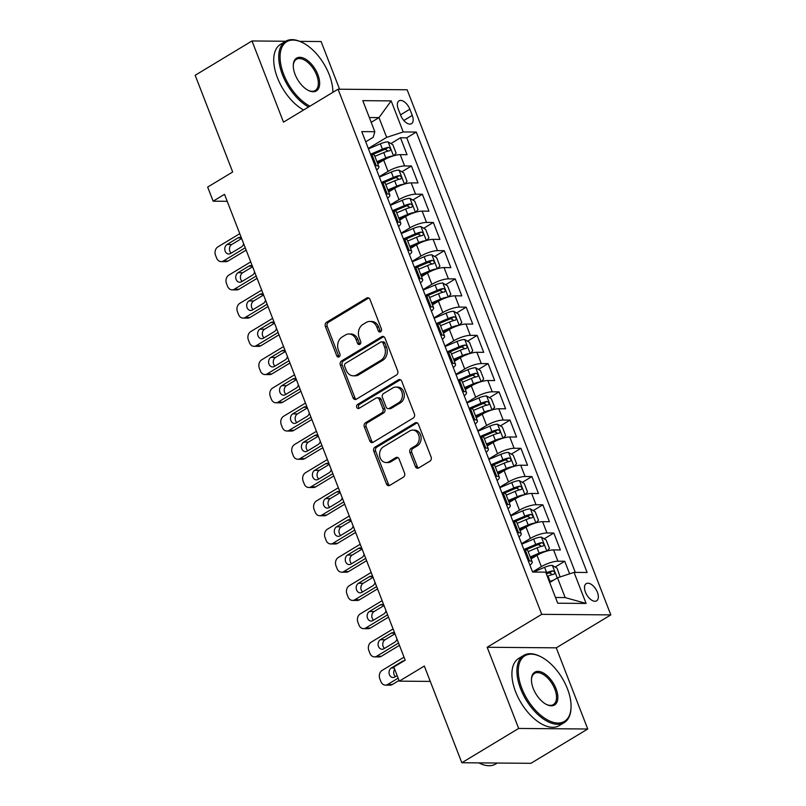 <?xml version="1.0" encoding="UTF-8"?>
<svg xmlns="http://www.w3.org/2000/svg" width="806" height="806" viewBox="0 0 806 806"><rect width="100%" height="100%" fill="white"/><g stroke="black" fill="none" stroke-linecap="round" stroke-linejoin="round"><path stroke-width="1.21" d="M380.613 331.81A2.156 1.733 -89.5 0 0 381.419 328.929L370.004 299.479A3.083 2.478 -89.5 0 0 367.798 297.746A3.083 2.478 -89.5 0 0 366.69 298.059L326.521 322.309A3.083 2.478 -89.5 0 0 325.372 326.42L336.787 355.869A2.156 1.733 -89.5 0 0 339.91 353.985L338.439 350.177A9.863 7.929 -89.5 0 1 342.137 336.989L345.482 334.974A9.863 7.929 -89.5 0 1 349.008 333.976A9.863 7.929 -89.5 0 1 356.061 339.528L357.542 343.336A2.156 1.733 -89.5 0 0 360.665 341.452L359.184 337.643A9.863 7.929 -89.5 0 1 362.891 324.465L366.236 322.44A9.863 7.929 -89.5 0 1 369.763 321.453A9.863 7.929 -89.5 0 1 376.815 327.004L378.296 330.813A2.156 1.733 -89.5 0 0 380.613 331.81M597.397 592.269A10.045 5.36 58.9 0 0 586.234 583.625A10.045 5.36 58.9 0 0 585.448 592.178A10.045 5.36 58.9 0 0 596.621 600.823A10.045 5.36 58.9 0 0 597.397 592.269M415.372 466.523A3.083 2.478 -89.5 0 0 417.579 468.256A3.083 2.478 -89.5 0 0 418.677 467.943L429.951 461.143A3.083 2.478 -89.5 0 0 431.109 457.032L418.425 424.329A3.083 2.478 -89.5 0 0 416.218 422.596A3.083 2.478 -89.5 0 0 415.12 422.898L374.951 447.149A3.083 2.478 -89.5 0 0 373.793 451.269L386.477 483.973A3.083 2.478 -89.5 0 0 388.683 485.706A3.083 2.478 -89.5 0 0 389.782 485.393L403.393 477.172A3.083 2.478 -89.5 0 0 404.552 473.062L399.121 459.067A3.083 2.478 -89.5 0 0 396.915 457.324A3.083 2.478 -89.5 0 0 395.817 457.637L389.066 461.717A8.241 6.629 -89.5 0 1 386.124 462.543A8.241 6.629 -89.5 0 1 379.727 456.125A8.241 6.629 -89.5 0 1 383.313 446.887L409.76 430.928A8.241 6.629 -89.5 0 1 412.702 430.092A8.241 6.629 -89.5 0 1 419.1 436.52A8.241 6.629 -89.5 0 1 415.513 445.748L411.1 448.408A3.083 2.478 -89.5 0 0 409.942 452.529L415.372 466.523L417.246 466.543A3.083 2.478 -89.5 0 0 418.515 468.034M285.677 41.247L252.006 40.965L195.173 75.28L232.682 171.98L207.666 187.073L213.147 201.188L224.511 194.327L405.196 660.174L393.832 667.036L399.302 681.151L430.273 681.402M518.661 728.443L587.745 729.007L556.261 647.833L487.177 647.268L518.661 728.443L461.828 762.748L424.319 666.048L399.302 681.151M487.177 647.268L541.743 614.333L338.057 89.204L407.141 89.768L610.827 614.897L541.743 614.333M252.006 40.965L283.49 122.139L338.057 89.204M396.522 374.961A3.083 2.478 -89.5 0 0 397.68 370.841L384.996 338.137A3.083 2.478 -89.5 0 0 382.79 336.404A3.083 2.478 -89.5 0 0 381.691 336.717L341.522 360.967A3.083 2.478 -89.5 0 0 340.364 365.078L353.048 397.781A3.083 2.478 -89.5 0 0 355.255 399.514A3.083 2.478 -89.5 0 0 356.353 399.212L396.522 374.961M401.71 381.238L414.395 413.931A3.083 2.478 -89.5 0 1 413.236 418.052L373.067 442.303A3.083 2.478 -89.5 0 1 371.969 442.615A3.083 2.478 -89.5 0 1 369.763 440.872L364.332 426.878A3.083 2.478 -89.5 0 1 365.491 422.767L381.782 412.934A3.083 2.478 -89.5 0 0 382.941 408.813L379.334 399.524A3.083 2.478 -89.5 0 0 377.127 397.791A3.083 2.478 -89.5 0 0 376.029 398.104L359.073 408.34A2.156 1.733 -89.5 0 1 357.562 404.461L398.406 379.807A3.083 2.478 -89.5 0 1 399.504 379.495A3.083 2.478 -89.5 0 1 401.71 381.238M587.745 729.007L530.912 763.312L461.828 762.748M339.588 89.214L321.1 41.529L299.812 41.358M569.62 573.832L564.744 561.258L555.143 567.061M532.565 571.948L541.37 566.638A12.553 3.305 -21.2 0 1 557.933 561.208L553.551 549.914L560.361 549.964L553.793 533.028L544.191 538.821M521.613 543.718L530.419 538.398A12.553 3.305 -21.2 0 1 546.982 532.978L542.599 521.683L549.42 521.734L542.841 504.798L533.24 510.591M510.661 515.487L519.467 510.168A12.553 3.305 -21.2 0 1 536.03 504.737L531.648 493.443L538.468 493.504L531.889 476.568L522.288 482.361M499.71 487.247L508.515 481.938A12.553 3.305 -21.2 0 1 525.079 476.507L520.696 465.213L527.517 465.274L520.948 448.327L511.336 454.131M488.758 459.017L497.564 453.707A12.553 3.305 -21.2 0 1 514.127 448.277L509.745 436.983L516.565 437.033L509.997 420.097L500.385 425.89M477.807 430.787L486.612 425.467A12.553 3.305 -21.2 0 1 503.176 420.037L498.793 408.753L505.614 408.803L499.045 391.867L489.444 397.66M466.855 402.557L475.661 397.237A12.553 3.305 -21.2 0 1 492.224 391.807L487.842 380.513L494.662 380.573L488.093 363.627L478.492 369.43M455.904 374.316L464.709 369.007A12.553 3.305 -21.2 0 1 481.273 363.577L476.9 352.282L483.711 352.343L477.142 335.397L467.54 341.2M444.952 346.086L453.758 340.777A12.553 3.305 -21.2 0 1 470.321 335.346L465.949 324.052L472.759 324.103L466.19 307.167L456.589 312.96M434.001 317.856L442.806 312.537A12.553 3.305 -21.2 0 1 459.37 307.106L454.997 295.822L461.808 295.873L455.239 278.936L445.637 284.73M423.049 289.626L431.865 284.306A12.553 3.305 -21.2 0 1 448.418 278.876L444.046 267.582L450.856 267.642L444.287 250.696L434.686 256.499M412.108 261.386L420.913 256.076A12.553 3.305 -21.2 0 1 437.477 250.646L433.094 239.352L439.905 239.402L433.336 222.466L423.734 228.259M401.156 233.156L409.962 227.836A12.553 3.305 -21.2 0 1 426.525 222.416L422.143 211.122L428.953 211.172L422.384 194.236L412.783 200.029M390.205 204.926L399.01 199.606A12.553 3.305 -21.2 0 1 415.574 194.175L411.191 182.881L418.002 182.942L411.433 166.006L404.622 165.945A12.553 3.305 158.8 0 0 388.059 171.376L379.253 176.685M401.831 171.799L411.433 166.006M553.551 549.914A12.553 3.305 158.8 0 0 536.987 555.344L531.013 558.951M542.599 521.683A12.553 3.305 158.8 0 0 526.036 527.104L520.061 530.721M531.648 493.443A12.553 3.305 158.8 0 0 515.084 498.874L509.11 502.481M520.696 465.213A12.553 3.305 158.8 0 0 504.133 470.644L498.158 474.25M509.745 436.983A12.553 3.305 158.8 0 0 493.181 442.413L487.207 446.02M498.793 408.753A12.553 3.305 158.8 0 0 482.23 414.173L476.255 417.79M487.842 380.513A12.553 3.305 158.8 0 0 471.278 385.943L465.304 389.55M476.9 352.282A12.553 3.305 158.8 0 0 460.337 357.713L454.352 361.32M465.949 324.052A12.553 3.305 158.8 0 0 449.385 329.483L443.401 333.09M454.997 295.822A12.553 3.305 158.8 0 0 438.434 301.243L432.449 304.859M444.046 267.582A12.553 3.305 158.8 0 0 427.482 273.012L421.498 276.619M433.094 239.352A12.553 3.305 158.8 0 0 416.531 244.782L410.546 248.389M422.143 211.122A12.553 3.305 158.8 0 0 405.579 216.552L399.595 220.159M411.191 182.881A12.553 3.305 158.8 0 0 394.628 188.312L388.653 191.919M398.265 109.112L400.683 115.318A9.732 5.189 58.9 0 0 411.493 123.701A9.732 5.189 58.9 0 0 412.259 115.419L409.841 109.203A9.732 5.189 58.9 0 0 399.03 100.831A9.732 5.189 58.9 0 0 398.265 109.112M555.495 597.498L565.157 597.578L557.49 577.811L574.053 572.381L587.121 572.492L416.289 132.053L403.222 131.952L386.658 137.373L368.302 148.455M574.053 572.381L586.093 603.442L557.712 603.21L545.672 572.149L532.595 572.048L361.763 131.61L374.84 131.721L362.791 100.659L391.172 100.891L403.222 131.952M575.303 572.391L406.738 137.816L400.481 137.766L407.05 154.712L400.239 154.651A12.553 3.305 158.8 0 0 383.676 160.082L377.702 163.689M376.624 169.915A12.553 3.305 158.8 0 0 378.85 166.661A12.553 3.305 158.8 0 0 376.241 165.714L374.992 165.704M378.85 166.661L374.468 155.367A12.553 3.305 158.8 0 0 371.858 154.42L370.609 154.409M528.303 560.966L529.552 560.976A12.553 3.305 -21.2 0 1 532.162 561.923A12.553 3.305 -21.2 0 1 529.935 565.167M532.162 561.923L527.779 550.629A12.553 3.305 158.8 0 0 525.169 549.682L523.92 549.672M517.351 532.736L518.601 532.746A12.553 3.305 -21.2 0 1 521.21 533.693A12.553 3.305 -21.2 0 1 518.983 536.937M521.21 533.693L516.827 522.399A12.553 3.305 158.8 0 0 514.218 521.452L512.969 521.442M506.4 504.496L507.649 504.506A12.553 3.305 -21.2 0 1 510.258 505.453A12.553 3.305 -21.2 0 1 508.032 508.707M510.258 505.453L505.876 494.169A12.553 3.305 158.8 0 0 503.266 493.212L502.017 493.201M495.448 476.265L496.698 476.275A12.553 3.305 -21.2 0 1 499.307 477.223A12.553 3.305 -21.2 0 1 497.08 480.477M499.307 477.223L494.934 465.928A12.553 3.305 158.8 0 0 492.315 464.981L491.066 464.971M484.497 448.035L485.746 448.045A12.553 3.305 -21.2 0 1 488.355 448.992A12.553 3.305 -21.2 0 1 486.129 452.237M488.355 448.992L483.983 437.698A12.553 3.305 158.8 0 0 481.363 436.751L480.114 436.741M473.545 419.805L474.794 419.815A12.553 3.305 -21.2 0 1 477.404 420.762A12.553 3.305 -21.2 0 1 475.177 424.006M477.404 420.762L473.031 409.468A12.553 3.305 158.8 0 0 470.412 408.521L469.163 408.511M462.594 391.565L463.843 391.575A12.553 3.305 -21.2 0 1 466.462 392.522A12.553 3.305 -21.2 0 1 464.226 395.776M466.462 392.522L462.08 381.228A12.553 3.305 158.8 0 0 459.46 380.281L458.211 380.271M451.642 363.335L452.891 363.345A12.553 3.305 -21.2 0 1 455.511 364.292A12.553 3.305 -21.2 0 1 453.274 367.546M455.511 364.292L451.128 352.998A12.553 3.305 158.8 0 0 448.509 352.051L447.27 352.041M440.691 335.105L441.94 335.115A12.553 3.305 -21.2 0 1 444.559 336.062A12.553 3.305 -21.2 0 1 442.323 339.306M444.559 336.062L440.177 324.768A12.553 3.305 158.8 0 0 437.567 323.821L436.318 323.81M429.739 306.864L430.988 306.874A12.553 3.305 -21.2 0 1 433.608 307.832A12.553 3.305 -21.2 0 1 431.371 311.076M433.608 307.832L429.225 296.537A12.553 3.305 158.8 0 0 426.616 295.59L425.367 295.58M418.798 278.634L420.037 278.644A12.553 3.305 -21.2 0 1 422.656 279.591A12.553 3.305 -21.2 0 1 420.43 282.846M422.656 279.591L418.274 268.297A12.553 3.305 158.8 0 0 415.664 267.35L414.415 267.34M407.846 250.404L409.095 250.414A12.553 3.305 -21.2 0 1 411.705 251.361A12.553 3.305 -21.2 0 1 409.478 254.605M411.705 251.361L407.322 240.067A12.553 3.305 158.8 0 0 404.713 239.12L403.463 239.11M396.895 222.174L398.144 222.184A12.553 3.305 -21.2 0 1 400.753 223.131A12.553 3.305 -21.2 0 1 398.527 226.375M400.753 223.131L396.371 211.837A12.553 3.305 158.8 0 0 393.761 210.89L392.512 210.88M385.943 193.934L387.192 193.944A12.553 3.305 -21.2 0 1 389.802 194.901A12.553 3.305 -21.2 0 1 387.575 198.145M389.802 194.901L385.419 183.607A12.553 3.305 158.8 0 0 382.81 182.65L381.56 182.64M415.574 194.175L422.384 194.236M426.525 222.416L433.336 222.466M437.477 250.646L444.287 250.696M448.418 278.876L455.239 278.936M459.37 307.106L466.19 307.167M470.321 335.346L477.142 335.397M481.273 363.577L488.093 363.627M492.224 391.807L499.045 391.867M503.176 420.037L509.997 420.097M514.127 448.277L520.948 448.327M525.079 476.507L531.889 476.568M536.03 504.737L542.841 504.798M546.982 532.978L553.793 533.028M557.933 561.208L564.744 561.258M557.49 577.811L549.692 582.516M386.658 137.373L378.991 117.616L369.339 117.535M371.193 122.321L378.991 117.616L391.172 100.891M365.712 141.796L373.208 137.272L374.84 131.721M556.261 647.833L610.827 614.897M213.147 201.188L227.221 201.309M390.88 143.569L400.481 137.766M406.738 137.816L416.289 132.053M586.093 603.442L565.157 597.578M380.775 331.699A2.156 1.733 -89.5 0 1 380.16 330.823L378.689 327.014A9.863 7.929 -89.5 0 0 371.626 321.463L369.763 321.453M349.008 333.976L350.872 333.996A9.863 7.929 -89.5 0 1 357.935 339.548L359.405 343.356A2.156 1.733 -89.5 0 0 360.02 344.222M368.725 297.978A3.083 2.478 -89.5 0 0 368.564 298.069L328.395 322.319A3.083 2.478 -89.5 0 0 327.236 326.44L338.651 355.879A2.156 1.733 -89.5 0 0 339.266 356.746M383.716 336.646A3.083 2.478 -89.5 0 0 383.555 336.737L343.386 360.977A3.083 2.478 -89.5 0 0 342.228 365.098L354.912 397.801A3.083 2.478 -89.5 0 0 356.192 399.302M383.052 343.074A2.156 1.733 -89.5 0 0 380.734 342.076L345.482 363.365A2.156 1.733 -89.5 0 0 344.666 366.246L346.227 370.266A9.863 7.929 -89.5 0 0 353.29 375.818A9.863 7.929 -89.5 0 0 356.806 374.82L380.906 360.272A9.863 7.929 -89.5 0 0 384.613 347.094L383.052 343.074L384.915 343.094A2.156 1.733 -89.5 0 0 383.374 341.875L381.51 341.865M353.29 375.818L355.154 375.828A9.863 7.929 -89.5 0 0 358.68 374.84L356.806 374.82M384.915 343.094L386.477 347.104A9.863 7.929 -89.5 0 1 382.779 360.292L358.68 374.84M377.127 397.791L379.001 397.811A3.083 2.478 -89.5 0 1 381.208 399.544L384.805 408.823A3.083 2.478 -89.5 0 1 383.646 412.944L367.355 422.777A3.083 2.478 -89.5 0 0 366.196 426.898L371.626 440.892A3.083 2.478 -89.5 0 0 372.906 442.393M400.431 379.737A3.083 2.478 -89.5 0 0 400.27 379.828L359.436 404.481A2.156 1.733 -89.5 0 0 359.244 408.239M398.688 402.728A8.241 6.629 -89.5 0 0 402.275 393.489A8.241 6.629 -89.5 0 0 395.877 387.071A8.241 6.629 -89.5 0 0 392.935 387.898L383.616 393.519A3.083 2.478 -89.5 0 0 382.457 397.64L386.064 406.929A3.083 2.478 -89.5 0 0 388.27 408.662A3.083 2.478 -89.5 0 0 389.369 408.35L398.688 402.728L400.552 402.738A8.241 6.629 -89.5 0 0 404.149 393.509A8.241 6.629 -89.5 0 0 397.741 387.082L395.877 387.071M388.27 408.662L390.134 408.672A3.083 2.478 -89.5 0 0 391.232 408.36L389.369 408.35M400.552 402.738L391.232 408.36M412.702 430.092L414.566 430.112A8.241 6.629 -89.5 0 1 420.974 436.53A8.241 6.629 -89.5 0 1 417.377 445.768L412.974 448.428A3.083 2.478 -89.5 0 0 411.816 452.549L417.246 466.543M386.124 462.543L387.988 462.553A8.241 6.629 -89.5 0 0 390.93 461.727L389.066 461.717M397.852 457.566A3.083 2.478 -89.5 0 0 397.68 457.657L390.93 461.727M417.145 422.828A3.083 2.478 -89.5 0 0 416.984 422.918L376.815 447.169A3.083 2.478 -89.5 0 0 375.656 451.279L388.341 483.983A3.083 2.478 -89.5 0 0 389.62 485.484M393.62 155.81L396.109 153.18L392.814 144.707L387.988 141.856A8.322 2.196 158.8 0 0 380.341 143.821L368.463 148.868M245.246 247.785L223.363 260.993A6.277 5.048 -89.5 0 1 221.126 261.628A6.277 5.048 -89.5 0 1 216.633 258.091L215.534 255.27A6.277 5.048 -89.5 0 1 217.892 246.878L239.775 233.669M393.016 155.991A8.322 2.196 158.8 0 0 385.822 157.936L376.936 161.714M246.142 250.102L228.038 261.033A6.277 5.048 90.5 0 1 225.791 261.658L221.126 261.628M383.999 159.89L377.319 162.721M241.649 238.526L231.725 244.51A5.027 4.04 -89.5 0 0 231.161 253.155M374.85 156.354L383.737 152.576A8.322 2.196 -21.2 0 1 389.701 150.762C391.071 149.422 390.638 148.294 388.391 147.377A8.322 2.196 158.8 0 0 382.427 149.191L370.538 154.238M372.745 154.48L383.263 150.007A4.242 1.118 -21.2 0 1 385.117 149.352L387.384 150.531M241.377 237.81A5.027 4.04 -89.5 0 0 239.765 237.387A5.027 4.04 -89.5 0 0 237.971 237.891L227.06 244.48A5.027 4.04 -89.5 0 0 224.874 250.102A5.027 4.04 -89.5 0 0 228.773 254.011A5.027 4.04 -89.5 0 0 230.566 253.507L241.478 246.918A5.027 4.04 -89.5 0 0 243.634 243.634M332.878 92.327A38.295 20.422 58.9 0 0 329.251 74.706A38.295 20.422 58.9 0 0 302.129 42.416A38.295 20.422 58.9 0 0 283.692 74.333A38.295 20.422 58.9 0 0 309.927 106.18M308.597 106.986A39.242 20.926 -121.1 0 1 282.453 74.746A39.242 20.926 -121.1 0 1 285.515 41.338A39.242 20.926 -121.1 0 1 301.343 42.043L302.129 42.416M317.866 74.615A19.153 10.216 -121.1 0 1 308.648 90.574A19.153 10.216 -121.1 0 1 295.087 74.434A19.153 10.216 -121.1 0 1 293.283 65.125A19.153 10.216 -121.1 0 1 303.278 58.032A19.153 10.216 -121.1 0 1 317.866 74.615M308.245 90.373A18.206 9.712 58.9 0 0 315.196 90.524A18.206 9.712 58.9 0 0 316.617 75.018A18.206 9.712 58.9 0 0 296.376 59.352A18.206 9.712 58.9 0 0 293.273 65.568M303.59 110.009A39.242 20.926 -121.1 0 1 277.445 77.769A39.242 20.926 -121.1 0 1 280.508 44.36L285.515 41.338M567.434 688.777A38.295 20.422 58.9 0 0 540.312 656.487A38.295 20.422 58.9 0 0 521.875 688.405A38.295 20.422 58.9 0 0 551.042 721.582A38.295 20.422 58.9 0 0 571.041 707.386A38.295 20.422 58.9 0 0 567.434 688.777M571.041 707.386L571.001 708.262A39.242 20.926 -121.1 0 1 564.25 722.599A39.242 20.926 -121.1 0 1 520.626 688.808A39.242 20.926 -121.1 0 1 523.688 655.409A39.242 20.926 -121.1 0 1 539.516 656.104L540.312 656.487M556.039 688.677A19.153 10.216 -121.1 0 1 546.821 704.645A19.153 10.216 -121.1 0 1 533.26 688.495A19.153 10.216 -121.1 0 1 531.456 679.186A19.153 10.216 -121.1 0 1 541.461 672.093A19.153 10.216 -121.1 0 1 556.039 688.677M546.428 704.444A18.206 9.712 58.9 0 0 553.379 704.585A18.206 9.712 58.9 0 0 554.8 689.09A18.206 9.712 58.9 0 0 534.559 673.413A18.206 9.712 58.9 0 0 531.446 679.639M564.25 722.599L559.243 725.612A39.242 20.926 -121.1 0 1 515.628 691.83A39.242 20.926 -121.1 0 1 518.691 658.421L523.688 655.409M497.252 763.04L495.589 764.038A39.242 20.926 -121.1 0 1 478.855 762.889M404.572 184.04L407.05 181.41L403.766 172.937L398.94 170.086A8.322 2.196 158.8 0 0 391.293 172.061L379.414 177.108M256.197 276.015L234.314 289.223A6.277 5.048 -89.5 0 1 232.078 289.858A6.277 5.048 -89.5 0 1 227.584 286.321L226.486 283.5A6.277 5.048 -89.5 0 1 228.844 275.108L250.716 261.9M403.967 184.221A8.322 2.196 158.8 0 0 396.774 186.176L387.888 189.944M257.094 278.332L238.989 289.263A6.277 5.048 90.5 0 1 236.742 289.898L232.078 289.858M394.95 188.12L388.27 190.962M252.6 266.756L242.677 272.75A5.027 4.04 -89.5 0 0 242.112 281.385M385.802 184.584L394.688 180.806A8.322 2.196 -21.2 0 1 400.653 179.003C402.023 177.663 401.59 176.524 399.343 175.607A8.322 2.196 158.8 0 0 393.378 177.421L381.49 182.468M383.696 182.71L394.215 178.237A4.242 1.118 -21.2 0 1 396.068 177.582L398.325 178.771M252.328 266.051A5.027 4.04 -89.5 0 0 250.716 265.617A5.027 4.04 -89.5 0 0 248.923 266.121L238.012 272.71A5.027 4.04 -89.5 0 0 235.826 278.332A5.027 4.04 -89.5 0 0 239.725 282.251A5.027 4.04 -89.5 0 0 241.518 281.747L252.429 275.158A5.027 4.04 -89.5 0 0 254.585 271.874M415.523 212.27L418.002 209.641L414.717 201.178L409.891 198.326A8.322 2.196 158.8 0 0 402.244 200.291L390.366 205.339M267.149 304.255L245.266 317.453A6.277 5.048 -89.5 0 1 243.029 318.088A6.277 5.048 -89.5 0 1 238.536 314.552L237.438 311.731A6.277 5.048 -89.5 0 1 239.795 303.338L261.668 290.13M414.919 212.452A8.322 2.196 158.8 0 0 407.715 214.406L398.829 218.184M268.045 306.562L249.941 317.493A6.277 5.048 90.5 0 1 247.694 318.128L243.029 318.088M405.902 216.351L399.222 219.192M263.552 294.986L253.628 300.981A5.027 4.04 -89.5 0 0 253.064 309.615M396.754 212.814L405.64 209.046A8.322 2.196 -21.2 0 1 411.604 207.233C412.974 205.893 412.541 204.764 410.294 203.847A8.322 2.196 158.8 0 0 404.32 205.651L392.441 210.698M394.648 210.94L405.166 206.477A4.242 1.118 -21.2 0 1 407.02 205.822L409.277 207.001M263.28 294.281A5.027 4.04 -89.5 0 0 261.668 293.847A5.027 4.04 -89.5 0 0 259.875 294.351L248.963 300.94A5.027 4.04 -89.5 0 0 246.777 306.572A5.027 4.04 -89.5 0 0 250.676 310.481A5.027 4.04 -89.5 0 0 252.469 309.978L263.381 303.388A5.027 4.04 -89.5 0 0 265.537 300.104M426.475 240.5L428.953 237.881L425.669 229.408L420.843 226.557A8.322 2.196 158.8 0 0 413.196 228.521L401.317 233.569M278.1 332.485L256.217 345.693A6.277 5.048 -89.5 0 1 253.981 346.318A6.277 5.048 -89.5 0 1 249.477 342.792L248.389 339.961A6.277 5.048 -89.5 0 1 250.747 331.578L272.619 318.37M425.87 240.692A8.322 2.196 158.8 0 0 418.667 242.636L409.78 246.414M278.997 334.792L260.892 345.724A6.277 5.048 90.5 0 1 258.645 346.358L253.981 346.318M416.853 244.591L410.173 247.422M274.503 323.226L264.58 329.211A5.027 4.04 -89.5 0 0 264.015 337.845M407.705 241.054L416.591 237.276A8.322 2.196 -21.2 0 1 422.556 235.463C423.926 234.123 423.493 232.994 421.236 232.078A8.322 2.196 158.8 0 0 415.271 233.891L403.393 238.939M405.599 239.17L416.118 234.707A4.242 1.118 -21.2 0 1 417.971 234.052L420.228 235.231M274.231 322.511A5.027 4.04 -89.5 0 0 272.619 322.078A5.027 4.04 -89.5 0 0 270.826 322.581L259.915 329.17A5.027 4.04 -89.5 0 0 257.729 334.802A5.027 4.04 -89.5 0 0 261.628 338.711A5.027 4.04 -89.5 0 0 263.421 338.208L274.332 331.619A5.027 4.04 -89.5 0 0 276.488 328.334M437.426 268.741L439.905 266.111L436.62 257.638L431.794 254.787A8.322 2.196 158.8 0 0 424.147 256.751L412.269 261.799M289.052 360.715L267.169 373.924A6.277 5.048 -89.5 0 1 264.932 374.558A6.277 5.048 -89.5 0 1 260.429 371.022L259.341 368.201A6.277 5.048 -89.5 0 1 261.698 359.808L283.571 346.6M436.822 268.922A8.322 2.196 158.8 0 0 429.618 270.876L420.732 274.645M289.948 363.032L271.834 373.964A6.277 5.048 90.5 0 1 269.597 374.589L264.932 374.558M427.805 272.821L421.125 275.652M285.455 351.456L275.531 357.441A5.027 4.04 -89.5 0 0 274.967 366.085M418.657 269.285L427.543 265.506A8.322 2.196 -21.2 0 1 433.507 263.693C434.877 262.353 434.444 261.225 432.187 260.308A8.322 2.196 158.8 0 0 426.223 262.121L414.344 267.169M416.551 267.411L427.069 262.937A4.242 1.118 -21.2 0 1 428.923 262.282L431.18 263.471M285.183 350.751A5.027 4.04 -89.5 0 0 283.571 350.318A5.027 4.04 -89.5 0 0 281.778 350.822L270.866 357.411A5.027 4.04 -89.5 0 0 268.68 363.032A5.027 4.04 -89.5 0 0 272.579 366.942A5.027 4.04 -89.5 0 0 274.372 366.438L285.284 359.849A5.027 4.04 -89.5 0 0 287.44 356.564M448.378 296.971L450.856 294.341L447.572 285.878L442.746 283.017A8.322 2.196 158.8 0 0 435.099 284.992L423.21 290.039M300.003 388.945L278.12 402.154A6.277 5.048 -89.5 0 1 275.884 402.788A6.277 5.048 -89.5 0 1 271.38 399.252L270.292 396.431A6.277 5.048 -89.5 0 1 272.65 388.039L294.522 374.83M447.773 297.152A8.322 2.196 158.8 0 0 440.57 299.107L431.684 302.885M300.9 391.263L282.785 402.194A6.277 5.048 90.5 0 1 280.548 402.829L275.884 402.788M438.756 301.051L432.076 303.892M296.406 379.686L286.483 385.681A5.027 4.04 -89.5 0 0 285.918 394.315M429.608 297.515L438.494 293.737A8.322 2.196 -21.2 0 1 444.459 291.933C445.829 290.593 445.396 289.465 443.139 288.538A8.322 2.196 158.8 0 0 437.174 290.351L425.296 295.399M427.502 295.641L438.021 291.168A4.242 1.118 -21.2 0 1 439.875 290.513L442.131 291.701M296.134 378.981A5.027 4.04 -89.5 0 0 294.522 378.548A5.027 4.04 -89.5 0 0 292.729 379.052L281.818 385.641A5.027 4.04 -89.5 0 0 279.632 391.263A5.027 4.04 -89.5 0 0 283.531 395.182A5.027 4.04 -89.5 0 0 285.324 394.678L296.235 388.089A5.027 4.04 -89.5 0 0 298.391 384.805M459.329 325.201L461.808 322.581L458.523 314.108L453.697 311.257A8.322 2.196 158.8 0 0 446.05 313.222L434.162 318.269M310.955 417.186L289.072 430.384A6.277 5.048 -89.5 0 1 286.835 431.019A6.277 5.048 -89.5 0 1 282.332 427.482L281.244 424.661A6.277 5.048 -89.5 0 1 283.601 416.269L305.474 403.06M458.725 325.382A8.322 2.196 158.8 0 0 451.521 327.337L442.635 331.115M311.851 419.493L293.737 430.424A6.277 5.048 90.5 0 1 291.5 431.059L286.835 431.019M449.708 329.291L443.028 332.122M307.358 407.917L297.434 413.911A5.027 4.04 -89.5 0 0 296.87 422.546M440.56 325.745L449.446 321.977A8.322 2.196 -21.2 0 1 455.41 320.163C456.78 318.823 456.347 317.695 454.09 316.778A8.322 2.196 158.8 0 0 448.126 318.582L436.248 323.629M438.454 323.871L448.972 319.408A4.242 1.118 -21.2 0 1 450.826 318.753L453.083 319.932M307.086 407.211A5.027 4.04 -89.5 0 0 305.474 406.778A5.027 4.04 -89.5 0 0 303.681 407.282L292.769 413.871A5.027 4.04 -89.5 0 0 290.573 419.503A5.027 4.04 -89.5 0 0 294.482 423.412A5.027 4.04 -89.5 0 0 296.276 422.908L307.187 416.319A5.027 4.04 -89.5 0 0 309.343 413.035M470.281 353.431L472.759 350.812L469.475 342.338L464.639 339.487A8.322 2.196 158.8 0 0 457.002 341.452L445.114 346.499M321.906 445.416L300.023 458.624A6.277 5.048 -89.5 0 1 297.777 459.249A6.277 5.048 -89.5 0 1 293.283 455.722L292.195 452.891A6.277 5.048 -89.5 0 1 294.543 444.509L316.426 431.301M469.666 353.622A8.322 2.196 158.8 0 0 462.473 355.567L453.587 359.345M322.803 447.733L304.688 458.664A6.277 5.048 90.5 0 1 302.452 459.289L297.777 459.249M460.659 357.521L453.98 360.353M318.31 436.157L308.386 442.141A5.027 4.04 -89.5 0 0 307.811 450.786M451.511 353.985L460.397 350.207A8.322 2.196 -21.2 0 1 466.362 348.394C467.732 347.054 467.289 345.925 465.042 345.008A8.322 2.196 158.8 0 0 459.077 346.822L447.199 351.869M449.405 352.101L459.924 347.638A4.242 1.118 -21.2 0 1 461.767 346.983L464.034 348.162M318.038 435.442A5.027 4.04 -89.5 0 0 316.426 435.008A5.027 4.04 -89.5 0 0 314.632 435.522L303.721 442.101A5.027 4.04 -89.5 0 0 301.525 447.733A5.027 4.04 -89.5 0 0 305.424 451.642A5.027 4.04 -89.5 0 0 307.217 451.138L318.138 444.549A5.027 4.04 -89.5 0 0 320.294 441.265M481.232 381.671L483.711 379.042L480.426 370.569L475.59 367.717A8.322 2.196 158.8 0 0 467.954 369.682L456.065 374.74M332.848 473.646L310.975 486.854A6.277 5.048 -89.5 0 1 308.728 487.489A6.277 5.048 -89.5 0 1 304.235 483.953L303.137 481.132A6.277 5.048 -89.5 0 1 305.494 472.739L327.377 459.531M480.618 381.853A8.322 2.196 158.8 0 0 473.424 383.807L464.538 387.575M333.755 475.963L315.64 486.895A6.277 5.048 90.5 0 1 313.403 487.519L308.728 487.489M471.601 385.752L464.931 388.593M329.261 464.387L319.337 470.372A5.027 4.04 -89.5 0 0 318.763 479.016M462.463 382.215L471.339 378.437A8.322 2.196 -21.2 0 1 477.313 376.634C478.683 375.284 478.24 374.155 475.993 373.238A8.322 2.196 158.8 0 0 470.029 375.052L458.151 380.1M460.357 380.341L470.875 375.868A4.242 1.118 -21.2 0 1 472.719 375.213L474.986 376.402M328.989 463.682A5.027 4.04 -89.5 0 0 327.377 463.249A5.027 4.04 -89.5 0 0 325.584 463.752L314.672 470.341A5.027 4.04 -89.5 0 0 312.476 475.963A5.027 4.04 -89.5 0 0 316.375 479.882A5.027 4.04 -89.5 0 0 318.169 479.369L329.09 472.79A5.027 4.04 -89.5 0 0 331.246 469.505M492.184 409.901L494.662 407.272L491.378 398.809L486.542 395.948A8.322 2.196 158.8 0 0 478.895 397.922L467.017 402.97M343.799 501.876L321.926 515.084A6.277 5.048 -89.5 0 1 319.68 515.719A6.277 5.048 -89.5 0 1 315.186 512.183L314.088 509.362A6.277 5.048 -89.5 0 1 316.446 500.969L338.329 487.761M491.569 410.083A8.322 2.196 158.8 0 0 484.376 412.037L475.49 415.815M344.696 504.193L326.591 515.125A6.277 5.048 90.5 0 1 324.355 515.759L319.68 515.719M482.552 413.982L475.883 416.823M340.213 492.617L330.289 498.612A5.027 4.04 -89.5 0 0 329.714 507.246M473.404 410.445L482.29 406.667A8.322 2.196 -21.2 0 1 488.255 404.864C489.635 403.524 489.192 402.396 486.945 401.479A8.322 2.196 158.8 0 0 480.981 403.282L469.102 408.33M471.309 408.571L481.827 404.098A4.242 1.118 -21.2 0 1 483.671 403.453L485.937 404.632M339.941 491.912A5.027 4.04 -89.5 0 0 338.329 491.479A5.027 4.04 -89.5 0 0 336.535 491.982L325.624 498.571A5.027 4.04 -89.5 0 0 323.428 504.203A5.027 4.04 -89.5 0 0 327.327 508.112A5.027 4.04 -89.5 0 0 329.12 507.609L340.031 501.02A5.027 4.04 -89.5 0 0 342.197 497.735M503.125 438.132L505.614 435.512L502.329 427.039L497.493 424.188A8.322 2.196 158.8 0 0 489.846 426.152L477.968 431.2M354.751 530.116L332.878 543.325A6.277 5.048 -89.5 0 1 330.631 543.949A6.277 5.048 -89.5 0 1 326.138 540.423L325.04 537.592A6.277 5.048 -89.5 0 1 327.397 529.199L349.28 516.001M502.521 438.313A8.322 2.196 158.8 0 0 495.327 440.267L486.441 444.046M355.648 532.423L337.543 543.355A6.277 5.048 90.5 0 1 335.306 543.99L330.631 543.949M493.504 442.222L486.834 445.053M351.164 520.847L341.24 526.842A5.027 4.04 -89.5 0 0 340.666 535.476M484.356 438.676L493.242 434.908A8.322 2.196 -21.2 0 1 499.206 433.094C500.586 431.754 500.143 430.626 497.896 429.709A8.322 2.196 158.8 0 0 491.932 431.512L480.054 436.57M482.26 436.802L492.768 432.338A4.242 1.118 -21.2 0 1 494.622 431.684L496.889 432.862M350.882 520.142A5.027 4.04 -89.5 0 0 349.28 519.709A5.027 4.04 -89.5 0 0 347.487 520.213L336.565 526.802A5.027 4.04 -89.5 0 0 334.379 532.434A5.027 4.04 -89.5 0 0 338.278 536.343A5.027 4.04 -89.5 0 0 340.072 535.839L350.983 529.25A5.027 4.04 -89.5 0 0 353.149 525.965M514.077 466.372L516.565 463.742L513.281 455.269L508.445 452.418A8.322 2.196 158.8 0 0 500.798 454.383L488.92 459.43M365.702 558.346L343.83 571.555A6.277 5.048 -89.5 0 1 341.583 572.189A6.277 5.048 -89.5 0 1 337.089 568.653L335.991 565.832A6.277 5.048 -89.5 0 1 338.349 557.44L360.232 544.231M513.472 466.553A8.322 2.196 158.8 0 0 506.279 468.498L497.393 472.276M366.599 560.664L348.494 571.595A6.277 5.048 90.5 0 1 346.248 572.22L341.583 572.189M504.455 470.452L497.786 473.283M362.116 549.087L352.192 555.072A5.027 4.04 -89.5 0 0 351.618 563.716M495.307 466.916L504.193 463.138A8.322 2.196 -21.2 0 1 510.158 461.324C511.538 459.984 511.095 458.856 508.848 457.939A8.322 2.196 158.8 0 0 502.884 459.752L491.005 464.8M493.212 465.042L503.72 460.569A4.242 1.118 -21.2 0 1 505.574 459.914L507.84 461.092M361.834 548.372A5.027 4.04 -89.5 0 0 360.232 547.949A5.027 4.04 -89.5 0 0 358.438 548.453L347.517 555.042A5.027 4.04 -89.5 0 0 345.331 560.664A5.027 4.04 -89.5 0 0 349.23 564.573A5.027 4.04 -89.5 0 0 351.023 564.069L361.934 557.48A5.027 4.04 -89.5 0 0 364.1 554.196M525.028 494.602L527.517 491.972L524.232 483.499L519.396 480.648A8.322 2.196 158.8 0 0 511.75 482.623L499.871 487.67M376.654 586.577L354.781 599.785A6.277 5.048 -89.5 0 1 352.534 600.42A6.277 5.048 -89.5 0 1 348.041 596.883L346.943 594.062A6.277 5.048 -89.5 0 1 349.3 585.67L371.183 572.462M524.424 494.783A8.322 2.196 158.8 0 0 517.23 496.738L508.344 500.506M377.551 588.894L359.446 599.825A6.277 5.048 90.5 0 1 357.199 600.46L352.534 600.42M515.407 498.682L508.737 501.523M373.067 577.318L363.143 583.312A5.027 4.04 -89.5 0 0 362.569 591.947M506.259 495.146L515.145 491.368A8.322 2.196 -21.2 0 1 521.109 489.564C522.49 488.224 522.046 487.086 519.799 486.169A8.322 2.196 158.8 0 0 513.835 487.983L501.947 493.03M504.153 493.272L514.671 488.799A4.242 1.118 -21.2 0 1 516.525 488.144L518.792 489.333M372.785 576.612A5.027 4.04 -89.5 0 0 371.173 576.179A5.027 4.04 -89.5 0 0 369.38 576.683L358.469 583.272A5.027 4.04 -89.5 0 0 356.282 588.894A5.027 4.04 -89.5 0 0 360.181 592.813A5.027 4.04 -89.5 0 0 361.975 592.309L372.886 585.72A5.027 4.04 -89.5 0 0 375.052 582.436M535.98 522.832L538.468 520.202L535.184 511.739L530.348 508.888A8.322 2.196 158.8 0 0 522.701 510.853L510.823 515.9M387.605 614.817L365.723 628.015A6.277 5.048 -89.5 0 1 363.486 628.65A6.277 5.048 -89.5 0 1 358.992 625.113L357.894 622.292A6.277 5.048 -89.5 0 1 360.252 613.9L382.135 600.692M535.375 523.013A8.322 2.196 158.8 0 0 528.182 524.968L519.296 528.746M388.502 617.124L370.397 628.055A6.277 5.048 90.5 0 1 368.151 628.69L363.486 628.65M526.358 526.912L519.689 529.754M384.019 605.548L374.095 611.542A5.027 4.04 -89.5 0 0 373.521 620.177M517.21 523.376L526.096 519.608A8.322 2.196 -21.2 0 1 532.061 517.795C533.441 516.455 532.998 515.326 530.751 514.409A8.322 2.196 158.8 0 0 524.787 516.213L512.898 521.26M515.105 521.502L525.623 517.039A4.242 1.118 -21.2 0 1 527.477 516.384L529.744 517.563M383.737 604.843A5.027 4.04 -89.5 0 0 382.125 604.409A5.027 4.04 -89.5 0 0 380.331 604.913L369.42 611.502A5.027 4.04 -89.5 0 0 367.234 617.134A5.027 4.04 -89.5 0 0 371.133 621.043A5.027 4.04 -89.5 0 0 372.926 620.539L383.837 613.95A5.027 4.04 -89.5 0 0 385.993 610.666M546.931 551.062L549.42 548.443L546.125 539.97L541.3 537.118A8.322 2.196 158.8 0 0 533.653 539.083L521.774 544.131M398.557 643.047L376.674 656.255A6.277 5.048 -89.5 0 1 374.437 656.88A6.277 5.048 -89.5 0 1 369.944 653.354L368.846 650.523A6.277 5.048 -89.5 0 1 371.203 642.14L393.086 628.932M546.327 551.244A8.322 2.196 158.8 0 0 539.133 553.198L530.247 556.976M399.454 645.354L381.349 656.286A6.277 5.048 90.5 0 1 379.102 656.92L374.437 656.88M537.31 555.153L530.64 557.984M394.96 633.788L385.036 639.773A5.027 4.04 -89.5 0 0 384.472 648.407M528.162 551.616L537.048 547.838A8.322 2.196 -21.2 0 1 543.012 546.025C544.382 544.685 543.949 543.556 541.703 542.64A8.322 2.196 158.8 0 0 535.738 544.453L523.85 549.501M526.056 549.732L536.574 545.269A4.242 1.118 -21.2 0 1 538.428 544.614L540.695 545.793M394.688 633.073A5.027 4.04 -89.5 0 0 393.076 632.639A5.027 4.04 -89.5 0 0 391.283 633.143L380.372 639.732A5.027 4.04 -89.5 0 0 378.185 645.364A5.027 4.04 -89.5 0 0 382.084 649.273A5.027 4.04 -89.5 0 0 383.878 648.77L394.789 642.181A5.027 4.04 -89.5 0 0 396.945 638.896M560.099 576.955L557.077 568.2L552.251 565.349A8.322 2.196 158.8 0 0 544.604 567.313L533.461 572.048M398.144 678.138L387.626 684.485A6.277 5.048 -89.5 0 1 385.389 685.12A6.277 5.048 -89.5 0 1 380.895 681.584L379.797 678.763A6.277 5.048 -89.5 0 1 382.155 670.37L404.028 657.162M553.52 580.209A8.322 2.196 158.8 0 0 550.085 581.438L549.38 581.731M399.041 680.455L392.3 684.526A6.277 5.048 90.5 0 1 390.054 685.15L385.389 685.12M394.688 669.252A5.027 4.04 -89.5 0 0 395.424 676.647M547.304 576.361L547.999 576.068A8.322 2.196 -21.2 0 1 553.964 574.255C555.334 572.915 554.901 571.786 552.654 570.87A8.322 2.196 158.8 0 0 546.69 572.683L545.994 572.975M546.377 573.983L547.526 573.499A4.242 1.118 -21.2 0 1 549.38 572.844L551.636 574.033M404.028 660.88L404.028 660.88A5.027 4.04 -89.5 0 0 402.234 661.383L391.323 667.973A5.027 4.04 -89.5 0 0 389.137 673.594A5.027 4.04 -89.5 0 0 393.036 677.503A5.027 4.04 -89.5 0 0 394.829 677L397.156 675.599M541.37 566.638L536.987 555.344M530.419 538.398L526.036 527.104M519.467 510.168L515.084 498.874M508.515 481.938L504.133 470.644M497.564 453.707L493.181 442.413M486.612 425.467L482.23 414.173M475.661 397.237L471.278 385.943M464.709 369.007L460.337 357.713M453.758 340.777L449.385 329.483M442.806 312.537L438.434 301.243M431.865 284.306L427.482 273.012M420.913 256.076L416.531 244.782M409.962 227.836L405.579 216.552M399.01 199.606L394.628 188.312M388.059 171.376L383.676 160.082M376.241 165.714L371.858 154.42M529.552 560.976L525.169 549.682M518.601 532.746L514.218 521.452M507.649 504.506L503.266 493.212M496.698 476.275L492.315 464.981M485.746 448.045L481.363 436.751M474.794 419.815L470.412 408.521M463.843 391.575L459.46 380.281M452.891 363.345L448.509 352.051M441.94 335.115L437.567 323.821M430.988 306.874L426.616 295.59M420.037 278.644L415.664 267.35M409.095 250.414L404.713 239.12M398.144 222.184L393.761 210.89M387.192 193.944L382.81 182.65M404.622 165.945L400.239 154.651M400.491 114.855L409.841 109.203M403.816 120.517L412.259 115.419M378.689 327.014L376.815 327.004M359.405 343.356L357.542 343.336M357.935 339.548L356.061 339.528M338.651 355.879L336.787 355.869M327.236 326.44L325.372 326.42M328.395 322.319L326.521 322.309M368.564 298.069L366.69 298.059M380.16 330.823L378.296 330.813M354.912 397.801L353.048 397.781M342.228 365.098L340.364 365.078M343.386 360.977L341.522 360.967M383.555 336.737L381.691 336.717M382.779 360.292L380.906 360.272M386.477 347.104L384.613 347.094M371.626 440.892L369.763 440.872M366.196 426.898L364.332 426.878M367.355 422.777L365.491 422.767M383.646 412.944L381.782 412.934M384.805 408.823L382.941 408.813M381.208 399.544L379.334 399.524M359.436 404.481L357.562 404.461M400.27 379.828L398.406 379.807M411.816 452.549L409.942 452.529M412.974 448.428L411.1 448.408M417.377 445.768L415.513 445.748M397.68 457.657L395.817 457.637M388.341 483.983L386.477 483.973M375.656 451.279L373.793 451.269M376.815 447.169L374.951 447.149M416.984 422.918L415.12 422.898M223.363 260.993L228.038 261.033M393.509 155.84L388.109 141.927M382.427 149.191L380.341 143.821M385.822 157.936L383.737 152.576M231.725 244.51L227.06 244.48M241.417 237.911L237.971 237.891M385.117 149.352L388.391 147.377M234.314 289.223L238.989 289.263M404.461 184.07L399.061 170.157M393.378 177.421L391.293 172.061M396.774 186.176L394.688 180.806M242.677 272.75L238.012 272.71M252.369 266.151L248.923 266.121M396.068 177.582L399.343 175.607M245.266 317.453L249.941 317.493M415.412 212.3L410.012 198.397M404.32 205.651L402.244 200.291M407.715 214.406L405.64 209.046M253.628 300.981L248.963 300.94M263.32 294.381L259.875 294.351M407.02 205.822L410.294 203.847M256.217 345.693L260.892 345.724M426.354 240.541L420.964 226.627M415.271 233.891L413.196 228.521M418.667 242.636L416.591 237.276M264.58 329.211L259.915 329.17M274.272 322.612L270.826 322.581M417.971 234.052L421.236 232.078M267.169 373.924L271.834 373.964M437.305 268.771L431.915 254.857M426.223 262.121L424.147 256.751M429.618 270.876L427.543 265.506M275.531 357.441L270.866 357.411M285.223 350.852L281.778 350.822M428.923 262.282L432.187 260.308M278.12 402.154L282.785 402.194M448.257 297.001L442.867 283.087M437.174 290.351L435.099 284.992M440.57 299.107L438.494 293.737M286.483 385.681L281.818 385.641M296.175 379.082L292.729 379.052M439.875 290.513L443.139 288.538M289.072 430.384L293.737 430.424M459.208 325.241L453.818 311.328M448.126 318.582L446.05 313.222M451.521 327.337L449.446 321.977M297.434 413.911L292.769 413.871M307.126 407.312L303.681 407.282M450.826 318.753L454.09 316.778M300.023 458.624L304.688 458.664M470.16 353.471L464.77 339.558M459.077 346.822L457.002 341.452M462.473 355.567L460.397 350.207M308.386 442.141L303.721 442.101M318.078 435.542L314.632 435.522M461.767 346.983L465.042 345.008M310.975 486.854L315.64 486.895M481.111 381.701L475.711 367.788M470.029 375.052L467.954 369.682M473.424 383.807L471.339 378.437M319.337 470.372L314.672 470.341M329.029 463.782L325.584 463.752M472.719 375.213L475.993 373.238M321.926 515.084L326.591 515.125M492.063 409.932L486.663 396.018M480.981 403.282L478.895 397.922M484.376 412.037L482.29 406.667M330.289 498.612L325.624 498.571M339.971 492.013L336.535 491.982M483.671 403.453L486.945 401.479M332.878 543.325L337.543 543.355M503.015 438.172L497.614 424.258M491.932 431.512L489.846 426.152M495.327 440.267L493.242 434.908M341.24 526.842L336.565 526.802M350.922 520.243L347.487 520.213M494.622 431.684L497.896 429.709M343.83 571.555L348.494 571.595M513.966 466.402L508.566 452.488M502.884 459.752L500.798 454.383M506.279 468.498L504.193 463.138M352.192 555.072L347.517 555.042M361.874 548.473L358.438 548.453M505.574 459.914L508.848 457.939M354.781 599.785L359.446 599.825M524.918 494.632L519.517 480.719M513.835 487.983L511.75 482.623M517.23 496.738L515.145 491.368M363.143 583.312L358.469 583.272M372.825 576.713L369.38 576.683M516.525 488.144L519.799 486.169M365.723 628.015L370.397 628.055M535.869 522.862L530.469 508.959M524.787 516.213L522.701 510.853M528.182 524.968L526.096 519.608M374.095 611.542L369.42 611.502M383.777 604.943L380.331 604.913M527.477 516.384L530.751 514.409M376.674 656.255L381.349 656.286M546.821 551.103L541.42 537.189M535.738 544.453L533.653 539.083M539.133 553.198L537.048 547.838M385.036 639.773L380.372 639.732M394.728 633.173L391.283 633.143M538.428 544.614L541.703 542.64M387.626 684.485L392.3 684.526M557.238 577.962L552.372 565.419M546.69 572.683L544.604 567.313M550.085 581.438L547.999 576.068M394.205 667.993L391.323 667.973M403.181 661.394L402.234 661.383M549.38 572.844L552.654 570.87"/></g></svg>
